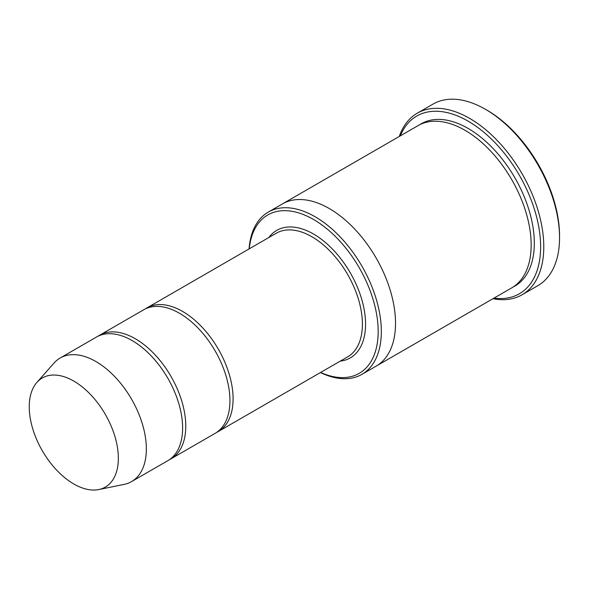 <?xml version="1.0" encoding="UTF-8"?>
<svg xmlns="http://www.w3.org/2000/svg" width="589" height="589" viewBox="0 0 589 589"><rect width="100%" height="100%" fill="white"/><g stroke="black" fill="none" stroke-linecap="round" stroke-linejoin="round"><path stroke-width="0.88" d="M169.382 459.692A71.372 41.208 -120 0 0 170.994 458.838A71.372 41.208 -120 0 0 181.935 401.646A71.372 41.208 -120 0 0 135.308 338.756A71.372 41.208 -120 0 0 99.622 335.222A71.372 41.208 -120 0 0 98.076 336.194M99.622 335.222L143.782 309.726A71.372 41.208 60 0 1 179.468 313.26A71.372 41.208 60 0 1 226.095 376.15A71.372 41.208 60 0 1 215.154 433.342L170.994 458.838M320.622 372.454A91.442 52.796 -120 0 0 378.138 328.706A91.442 52.796 -120 0 0 315.895 220.897A91.442 52.796 -120 0 0 249.25 248.83M282.131 204.096A93.673 54.085 60 0 1 282.455 203.904A93.673 54.085 60 0 1 329.295 208.55A93.673 54.085 60 0 1 390.485 291.099A93.673 54.085 60 0 1 376.128 366.159A93.673 54.085 60 0 1 375.804 366.343M376.128 366.159L511.76 287.852A93.673 54.085 60 0 0 526.117 212.791A93.673 54.085 60 0 0 464.92 130.243A93.673 54.085 60 0 0 418.087 125.604L282.455 203.904A93.673 54.085 60 0 1 329.295 208.55A93.673 54.085 60 0 1 390.485 291.099A93.673 54.085 60 0 1 376.128 366.159L361.933 374.354A93.673 54.085 -120 0 0 376.29 299.293A93.673 54.085 -120 0 0 315.1 216.745A93.673 54.085 -120 0 0 268.26 212.106A93.673 54.085 -120 0 0 249.073 248.933M320.445 372.55A93.673 54.085 -120 0 0 361.933 374.354M417.24 113.213L433.011 104.106A104.827 60.52 60 0 1 485.424 109.296L487 110.209A102.596 59.231 60 0 1 487.007 110.209A102.596 59.231 60 0 1 559.55 235.865L559.55 237.684A104.827 60.52 60 0 1 537.838 285.672L522.068 294.78A104.827 60.52 -120 0 0 538.14 210.781A104.827 60.52 -120 0 0 469.654 118.404A104.827 60.52 -120 0 0 417.24 113.213A104.827 60.52 -120 0 0 399.29 136.449M216.693 432.378A71.372 41.208 -120 0 0 218.305 431.523A71.372 41.208 -120 0 0 229.246 374.332A71.372 41.208 -120 0 0 182.619 311.441A71.372 41.208 -120 0 0 146.933 307.907A71.372 41.208 -120 0 0 145.395 308.872M36.901 382.408L54.078 363.008A71.372 41.208 60 0 1 60.196 357.987L96.463 337.041A71.372 41.208 60 0 1 132.15 340.575A71.372 41.208 60 0 1 178.776 403.472A71.372 41.208 60 0 1 167.836 460.664L131.568 481.603A71.372 41.208 60 0 1 124.154 484.386L98.761 489.562A63.008 36.378 60 0 1 42.298 450.732A63.008 36.378 60 0 1 36.901 382.408A63.008 36.378 60 0 1 73.802 381.098A63.008 36.378 60 0 1 116.394 442.059A63.008 36.378 60 0 1 98.761 489.562M60.196 357.987A71.372 41.208 60 0 1 95.882 361.521A71.372 41.208 60 0 1 142.509 424.411A71.372 41.208 60 0 1 131.568 481.603M493.994 298.115A102.596 59.231 -120 0 0 519.373 175.286A102.596 59.231 -120 0 0 400.314 135.86M492.964 298.704A104.827 60.52 -120 0 0 522.068 294.78M487.007 110.209L485.424 109.296A104.827 60.52 60 0 1 559.55 237.684M340.214 361.138A73.603 42.496 -120 0 0 350.322 272.891A73.603 42.496 -120 0 0 268.842 237.522M419.692 124.735A93.673 54.085 60 0 1 468.078 128.417A93.673 54.085 60 0 1 529.695 212.401A93.673 54.085 60 0 1 513.313 286.895M218.305 431.523L347.628 356.86A71.372 41.208 -120 0 0 347.628 274.445A71.372 41.208 -120 0 0 276.256 233.237L146.933 307.907M282.455 203.912L268.26 212.106"/></g></svg>
